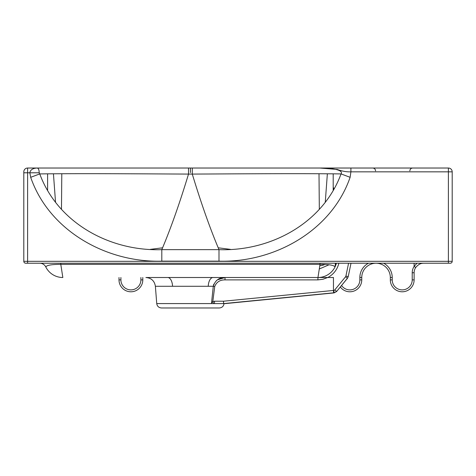 <?xml version="1.0" encoding="UTF-8"?>
<svg xmlns="http://www.w3.org/2000/svg" width="476" height="476" viewBox="0 0 476 476"><rect width="100%" height="100%" fill="white"/><g stroke="black" fill="none" stroke-linecap="round" stroke-linejoin="round"><path stroke-width="0.71" d="M452.2 261.324A1.904 1.904 0 0 1 450.296 263.228L25.704 263.228A1.904 1.904 0 0 1 23.8 261.324L23.8 171.836A3.808 3.808 0 0 1 27.608 168.028L448.392 168.028A3.808 3.808 0 0 1 452.2 171.836L452.2 261.324A1.904 1.904 0 0 1 450.296 263.228A1.904 1.904 0 0 0 452.2 261.324L448.392 261.324L448.392 171.836L350.907 171.836C346.641 172.014 342.089 171.223 337.264 169.456L319.848 168.028C330.249 167.838 343.969 169.724 341.042 173.918C300.047 173.425 246.009 173.805 192.28 174.085L188.52 174.085C179.577 203.526 170.67 228.718 161.804 249.65L161.804 261.145C106.797 262.776 49.266 231.056 30.684 177.31L29.851 172.788C30.345 169.819 32.79 168.236 37.176 168.028C38.437 168.236 39.115 169.819 39.222 172.788L39.758 173.918C57.804 223.113 110.117 251.477 161.804 249.65L218.996 249.65C210.13 228.718 201.223 203.526 192.28 174.085L192.28 168.028L350.907 168.028L350.907 171.836L350.116 177.31C331.617 230.908 274.099 262.8 218.996 261.145L161.804 261.145M47.6 173.823L47.6 190.227L47.6 173.823M333.92 188.966L333.2 187.068L333.2 190.227L333.2 173.823L333.2 190.227M224.97 279.888C219.954 279.852 216.538 282.048 214.735 286.475L212.808 301.522L213.516 303.593L211.737 303.593L211.54 302.968L212.808 301.522L214.539 301.213L223.547 301.213L333.456 290.449L333.456 277.508L327.69 277.508L322.924 279.287L317.873 279.888L224.97 279.888L225.065 277.508L213.075 277.508L327.69 277.508M338.847 263.228A21.42 21.42 0 0 1 327.78 277.508L213.075 277.508A9.52 4.849 90 0 0 208.238 286.284L155.384 286.284C154.498 280.899 151.332 277.972 145.894 277.508L213.075 277.508M214.539 301.213L214.45 303.593L225.332 303.593L213.516 303.593M351.008 263.228L348.206 276.717L351.008 263.228M211.54 302.968L213.278 286.284C215.2 280.388 219.127 277.46 225.065 277.508L217.431 279.858M55.531 202.145L53.437 173.776M150.303 249.37L162.613 247.8M61.797 173.728L61.475 209.309M327.363 173.776L325.269 202.145M218.186 247.8L230.497 249.37M319.325 209.309L319.003 173.728M335.11 266.744L336.401 263.228A19.04 19.04 0 0 1 318.027 277.508A19.04 19.04 0 0 0 336.401 263.228A19.04 19.04 0 0 1 317.962 277.508L320.009 264.376L60.791 264.376L62.838 277.508A19.04 19.04 0 0 1 45.779 266.929C46.089 267.125 45.155 264.287 60.791 264.376L60.791 263.228M224.059 303.593C223.613 306.282 222.03 307.74 219.317 307.972L161.483 307.972C158.764 307.74 157.181 306.276 156.735 303.581L211.731 303.581M167.725 277.508A9.52 4.849 -90 0 1 172.562 286.284M217.282 279.959L216.86 280.281M216.8 280.328L216.342 280.715M213.849 284.089L213.7 284.464M213.641 284.63L213.498 285.094M213.456 285.255L213.278 286.284L208.238 286.284M348.575 263.228L345.903 276.092A1.428 1.428 -78.3 0 1 345.612 276.705L334.783 289.89A1.428 1.428 101.7 0 1 333.819 290.402L333.456 290.437L333.599 292.817L223.571 303.593L223.547 301.213M423.64 263.228A9.52 9.52 0 0 0 420.219 263.865A9.52 9.52 0 0 1 423.64 263.228C420.891 263.05 418.249 264.466 415.709 267.488L414.12 266.435L416.964 263.228M317.873 279.888L317.962 277.508A19.04 19.04 0 0 0 336.401 263.228L335.919 264.805M335.396 266.126L335.229 266.489M334.931 263.228L335.425 263.716L335.021 266.929C334.723 267.066 335.437 264.275 320.009 264.376A14.28 13.715 0 0 0 320.259 264.376M214.735 286.475L213.278 286.284M345.903 276.092L348.236 276.574L347.45 278.216L336.591 291.544L334.021 292.913L225.332 303.593L333.599 292.817M347.42 278.359L336.591 291.544L347.42 278.359L348.206 276.717L347.42 278.359L345.612 276.705M334.783 289.89L336.621 291.395L334.051 292.77L333.819 290.402M218.996 261.145L218.996 249.65C270.773 251.506 323.073 222.976 341.042 173.918L350.116 177.31M188.52 168.028L188.52 174.085C134.625 173.805 80.759 173.425 39.758 173.918L30.684 177.31M45.779 266.929A6.664 6.664 0 0 0 39.811 263.228A6.664 6.664 0 0 1 45.779 266.929A19.04 19.04 0 0 0 62.838 277.508M320.009 263.228L320.009 264.376M383.656 263.228A16.184 16.184 0 0 1 392.224 277.508L392.224 279.888A9.996 9.996 0 0 0 402.22 289.884A9.996 9.996 0 0 0 412.216 279.888L412.216 272.748L414.12 272.748A9.52 9.52 0 0 1 415.709 267.488A9.52 9.52 0 0 0 414.12 272.748A9.52 9.52 0 0 1 415.709 267.488A9.52 9.52 0 0 0 414.12 272.748L414.12 279.888A11.9 11.9 0 0 1 402.22 291.788A11.9 11.9 0 0 1 390.32 279.888L390.32 277.508A14.28 14.28 0 0 0 376.04 263.228A14.28 14.28 0 0 0 361.76 277.508L361.76 279.888A11.9 11.9 0 0 1 340.322 287.004A11.9 11.9 0 0 0 361.76 279.888L359.856 279.888L359.856 277.508A16.184 16.184 0 0 1 368.424 263.228M142.8 277.508L142.8 279.888A11.9 11.9 0 0 1 130.9 291.788A11.9 11.9 0 0 1 119 279.888L119 277.508M23.8 261.324A1.904 1.904 0 0 0 25.704 263.228A1.904 1.904 0 0 1 23.8 261.324L448.392 261.324L448.392 263.228M140.896 279.888L142.8 279.888A11.9 11.9 0 0 1 130.9 291.788A11.9 11.9 0 0 1 119 279.888L120.904 279.888A9.996 9.996 0 0 0 130.9 289.884A9.996 9.996 0 0 0 140.896 279.888L140.896 277.508M412.216 279.888L414.12 279.888A11.9 11.9 0 0 1 402.22 291.788A11.9 11.9 0 0 1 390.32 279.888L392.224 279.888M392.224 277.508L390.32 277.508A14.28 14.28 0 0 0 376.04 263.228A14.28 14.28 0 0 0 361.76 277.508L359.856 277.508M412.216 272.748A11.424 11.424 0 0 1 414.12 266.435L414.12 263.228M120.904 277.508L120.904 279.888M341.572 285.481A9.996 9.996 0 0 0 359.856 279.888M39.222 172.788L27.608 172.788L27.608 263.228M319.801 265.709A14.28 13.911 -0 0 0 324.947 264.436M190.4 172.609L190.382 168.028M27.608 168.028L27.608 172.788L23.8 172.788M452.2 171.836A3.808 3.808 0 0 0 448.392 168.028L448.392 171.836L452.2 171.836M335.425 263.716L336.151 263.228M156.735 303.581L155.384 286.284M319.289 268.994L329.071 264.763M409.836 170.884C410.003 169.147 410.955 168.195 412.692 168.028M375.564 170.884C375.397 169.147 374.445 168.195 372.708 168.028"/></g></svg>
